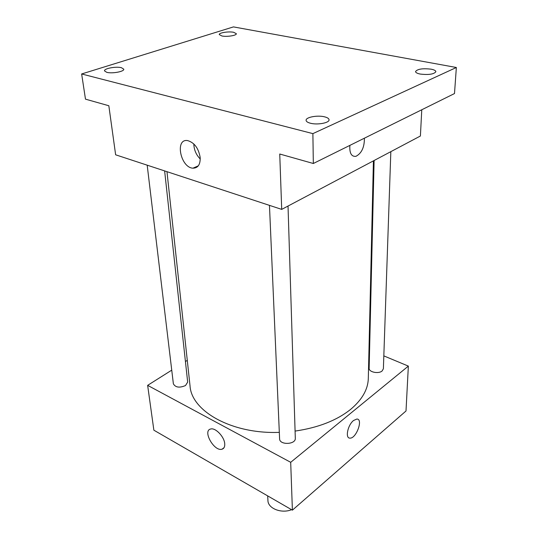 <?xml version="1.0" encoding="UTF-8"?>
<svg xmlns="http://www.w3.org/2000/svg" width="538" height="538" viewBox="0 0 538 538"><rect width="100%" height="100%" fill="white"/><g stroke="black" fill="none" stroke-linecap="round" stroke-linejoin="round"><path stroke-width="0.81" d="M294.864 508.006L297.991 505.276M267.682 495.895L267.937 500.535C267.904 508.464 281.569 513.877 291.562 509.681M383.829 355.887L408.355 366.102L406.008 410.978L292.396 510.159L153.868 430.192L147.641 385.349L171.736 370.157M368.981 349.7L369.579 349.949M295.08 431.086C318.207 427.703 336.721 420.467 350.628 409.378C362.121 399.727 368.012 389.398 368.308 378.389L373.419 160.869M166.968 171.676L190.028 385.86C191.394 411.133 231.717 434.24 279.316 432.364M185.428 361.523L187.285 360.359M408.355 366.102L290.695 462.31L147.641 385.349M147.19 165.173L173.377 383.829C175.489 387.515 179.537 388.08 185.536 385.524L187.675 382.094L164.635 170.909M374.112 160.506L369.142 368.254C368.698 372.088 378.517 374.172 382.108 370.978L383.386 368.759L390.83 151.662M288.025 206.047L295.308 438.235C295.913 444.684 279.471 445.282 279.599 438.806L269.464 205.361M290.695 462.31L292.396 510.159M224.736 443.843C224.918 446.762 224.023 448.544 222.046 449.19C214.238 451.9 202.221 430.656 210.667 429.021C215.415 427.414 224.413 436.843 224.736 443.843M353.553 420.501L356.842 419.048C363.527 418.799 356.223 438.84 349.902 438.114C344.986 438.376 347.723 424.966 353.553 420.501M356.842 419.041C363.527 418.799 356.217 438.84 349.902 438.114L349.902 438.114M421.772 109.759L420.4 136.013L281.71 209.39L115.636 154.803L108.831 105.744L85.481 99.153L81.642 73.968L233.458 26.9L456.358 67.492L454.496 93.551L313.324 163.498L279.74 154.016L281.71 209.39M456.358 67.492L312.887 133.626L313.324 163.498M312.887 133.626L81.642 73.968M200.183 157.54C200.378 164.581 197.971 168.125 192.967 168.179C180.593 167.735 174.642 138.488 187.567 140.573C194.352 142.543 198.562 148.199 200.183 157.54M364.401 138.192C364.461 147.284 361.63 153.33 355.907 156.343C351.401 156.787 349.391 153.135 349.868 145.388C349.391 153.135 351.401 156.787 355.907 156.343L355.907 156.343C361.623 153.33 364.455 147.284 364.394 138.192M200.25 158.999C196.141 154.83 193.996 149.813 193.821 143.942M121.433 67.707L123.767 69.173C124.527 71.527 112.139 73.854 106.773 72.334L104.513 70.895C103.8 68.514 116.053 66.228 121.433 67.707M324.629 116.847C327.474 117.566 328.953 118.555 329.054 119.799C329.505 122.893 317.366 125.146 310.386 123.222C307.622 122.489 306.189 121.521 306.095 120.317C305.671 117.197 317.628 114.984 324.629 116.847M431.106 69.173C434.213 69.792 435.8 70.646 435.867 71.736C433.884 74.264 428.658 75.038 420.198 74.056C417.158 73.43 415.605 72.583 415.544 71.527C417.501 68.998 422.693 68.218 431.106 69.173M233.62 32.28L236.337 33.692C236.794 35.488 226.955 37.061 221.912 35.979L219.262 34.58C218.838 32.771 228.569 31.224 233.62 32.28M224.01 447.724L222.046 449.19M198.32 165.818L192.967 168.179"/></g></svg>
